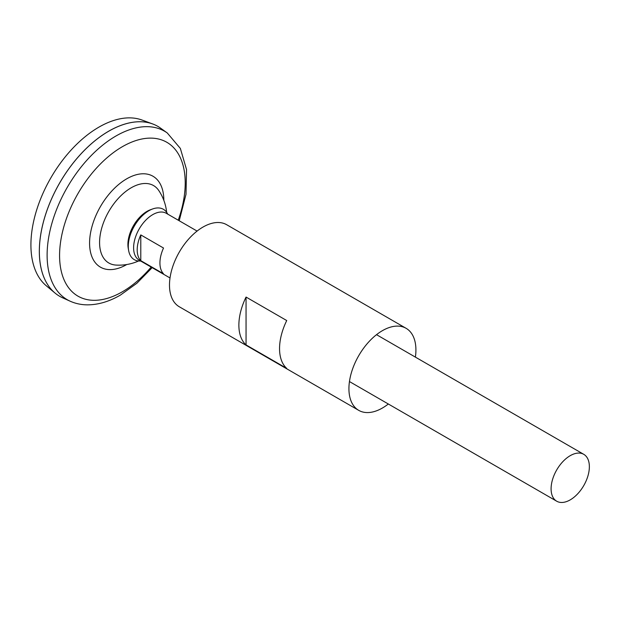 <?xml version="1.0" encoding="UTF-8"?>
<svg xmlns="http://www.w3.org/2000/svg" width="620" height="620" viewBox="0 0 620 620"><rect width="100%" height="100%" fill="white"/><g stroke="black" fill="none" stroke-linecap="round" stroke-linejoin="round"><path stroke-width="0.93" d="M115.8 265.058A44.71 25.815 -60 0 1 115.785 265.058A44.71 25.815 -60 0 1 108.841 211.374A44.71 25.815 -60 0 1 158.805 190.573L158.805 190.573A47.934 47.934 0 0 1 166.648 212.304M167.284 132.982A97.286 56.172 -60 0 0 67.262 187.38A97.286 56.172 -60 0 0 70.161 301.204L62.597 297.794A98.115 56.652 -60 0 1 59.667 183.001A98.115 56.652 -60 0 1 160.549 128.131L167.284 132.982L180.358 148.436L186.535 169.562L186.008 194.308L179.219 220.767M39.347 251.363A98.084 56.629 -60 0 1 108.717 131.215M59.66 296.29A98.115 56.652 -60 0 1 55.017 293.043A98.115 56.652 -60 0 1 59.644 182.985A98.115 56.652 -60 0 1 152.644 123.938A98.115 56.652 -60 0 1 157.775 126.341M55.017 293.043L46.291 285.774A96.177 55.529 -60 0 1 50.832 177.893A96.177 55.529 -60 0 1 141.988 120.024L152.644 123.938M570.23 499.867A27.071 15.624 -60 0 1 556.698 501.208A27.071 15.624 -60 0 1 556.698 469.952A27.071 15.624 -60 0 1 583.761 454.328A27.071 15.624 -60 0 1 587.907 476.013A27.071 15.624 -60 0 1 570.23 499.867M170.019 277.962L139.213 260.175A27.071 15.624 -60 0 1 139.213 228.919A27.071 15.624 -60 0 1 166.284 213.296L197.09 231.082M140.786 234.903L163.517 248.023A27.071 15.624 120 0 0 163.517 273.792L140.786 260.671A27.071 15.624 -60 0 1 140.786 234.903L140.786 260.671M140.647 261.005A29.086 16.794 -60 0 1 128.635 250.511L128.232 248.271A26.978 15.578 -60 0 1 150.482 209.738L152.621 208.963A29.086 16.794 -60 0 1 167.71 214.125M128.635 250.511A29.086 16.794 -60 0 1 152.621 208.963M388.329 404A47.368 27.35 -60 0 1 382.424 408.014A47.368 27.35 -60 0 1 358.74 410.363A47.368 27.35 -60 0 1 358.74 355.663A47.368 27.35 -60 0 1 406.108 328.313A47.368 27.35 -60 0 1 415.392 357.12M358.74 410.363L179.304 306.768A47.368 27.35 -60 0 1 179.304 252.069A47.368 27.35 -60 0 1 226.672 224.719L406.108 328.313M286.727 368.396L246.055 344.922A47.368 27.35 -60 0 1 246.055 297.065L286.727 320.548A47.368 27.35 120 0 0 286.727 368.396M246.055 344.922L246.055 297.065M126.759 264.531A52.498 30.31 -60 0 1 126.705 264.562A52.498 30.31 -60 0 1 89.582 243.11A52.498 30.31 -60 0 1 126.743 178.808A52.498 30.31 -60 0 1 163.827 200.338M151.179 267.081A88.846 51.297 -60 0 1 122.404 291.757A88.846 51.297 -60 0 1 60.365 243.575A88.846 51.297 -60 0 1 141.995 138.981A88.846 51.297 -60 0 1 178.242 220.201M115.808 265.058A47.934 47.934 0 0 0 138.539 260.989M70.161 301.204C75.493 303.583 81.189 304.792 87.242 304.854C98.185 304.839 109.236 301.584 120.396 295.097L136.888 283.247L152.156 267.646M583.761 454.328L376.518 334.676M556.698 501.208L349.455 381.556"/></g></svg>
